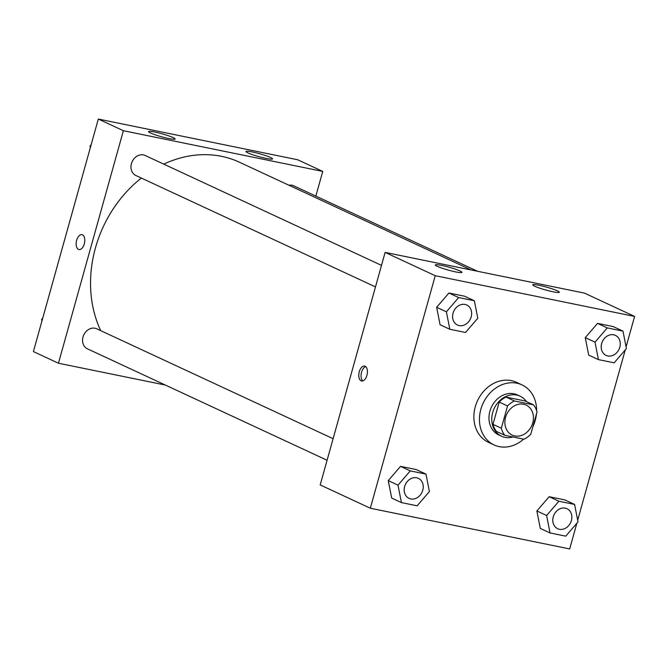 <?xml version="1.0" encoding="UTF-8"?>
<svg xmlns="http://www.w3.org/2000/svg" width="668" height="668" viewBox="0 0 668 668"><rect width="100%" height="100%" fill="white"/><g stroke="black" fill="none" stroke-linecap="round" stroke-linejoin="round"><path stroke-width="1" d="M505.576 417.316A16.558 13.761 -65.1 0 1 526.15 405.084A16.558 13.761 -65.1 0 1 531.644 425.892A16.558 13.761 -65.1 0 1 512.189 435.11A16.558 13.761 -65.1 0 1 505.576 417.316M504.833 435.319L523.904 439.218A21.368 17.76 -65.1 0 0 530.784 434.225L536.997 411.981A21.368 17.76 -65.1 0 0 533.498 404.866L514.427 400.975A21.368 17.76 -65.1 0 0 507.546 405.969L501.334 428.213A21.368 17.76 -65.1 0 0 504.833 435.319L496.483 431.436A21.368 17.76 -65.1 0 1 492.984 424.33L501.334 428.213M533.498 404.866L525.148 400.984L506.068 397.093L514.427 400.975M492.984 424.33L499.196 402.078L507.546 405.969M499.196 402.078A21.368 17.76 -65.1 0 1 506.068 397.093M526.459 401.593A22.077 18.345 114.9 0 0 520.121 396.191A22.077 18.345 114.9 0 0 516.715 395.072A22.077 18.345 114.9 0 0 493.351 410.469A22.077 18.345 114.9 0 0 501.509 436.229A22.077 18.345 114.9 0 0 512.957 436.981M501.509 436.229L498.72 434.935A22.077 18.345 -65.1 0 1 489.903 411.212A22.077 18.345 -65.1 0 1 513.934 393.778A22.077 18.345 -65.1 0 1 517.333 394.897L520.121 396.191M523.612 439.16A33.116 27.513 -65.1 0 1 494.07 444.946A33.116 27.513 -65.1 0 1 480.843 409.367A33.116 27.513 -65.1 0 1 521.992 384.893A33.116 27.513 -65.1 0 1 536.621 410.653M536.437 413.985A33.116 27.513 -65.1 0 1 532.88 426.727M494.07 444.946L488.5 442.358A33.116 27.513 -65.1 0 1 475.274 406.779A33.116 27.513 -65.1 0 1 516.422 382.305L521.992 384.893M626.083 346.926L634.6 316.423L435.244 275.709L370.322 508.231L569.679 548.946L576.851 523.253M577.686 520.263L625.248 349.915M474.372 300.767L464.627 296.233L448.929 293.027L436.655 307.28L440.078 324.74L449.823 329.266L465.521 332.472L477.795 318.219L474.372 300.767L458.674 297.561L446.399 311.814L449.823 329.266M622.985 331.119L613.241 326.585L597.543 323.379L585.268 337.632L588.692 355.084L598.436 359.618L614.134 362.824L626.409 348.571L622.985 331.119L607.287 327.913L595.013 342.158L598.436 359.618M574.589 504.449L564.844 499.915L549.146 496.716L536.872 510.962L540.295 528.421L550.04 532.955L565.738 536.154L578.012 521.908L574.589 504.449L558.891 501.242L546.616 515.496L550.04 532.955M425.975 474.096L416.231 469.571L400.533 466.364L388.258 480.618L391.682 498.069L401.426 502.603L417.124 505.81L429.399 491.556L425.975 474.096L410.277 470.898L398.003 485.143L401.426 502.603M435.244 275.709L385.119 252.404L584.483 293.118L634.6 316.423M385.119 252.404L320.197 484.926L370.322 508.231M365.129 366.256A7.59 4.142 101.5 0 1 367.049 374.831A7.59 4.142 101.5 0 1 361.58 380.96A7.59 4.142 101.5 0 1 359.042 372.694A7.59 4.142 101.5 0 1 364.619 366.089A7.59 4.142 101.5 0 1 365.129 366.256M365.697 366.623A7.59 4.142 -78.5 0 0 361.33 373.161A7.59 4.142 -78.5 0 0 362.782 380.894M539.076 285.303A13.794 1.486 -164.4 0 1 552.703 289.035A13.794 1.486 -164.4 0 1 559.325 292.242A13.794 1.486 -164.4 0 1 545.639 289.97A13.794 1.486 -164.4 0 1 532.747 284.827A13.794 1.486 -164.4 0 1 539.076 285.303M441.665 265.405A13.794 1.486 -164.4 0 1 455.284 269.137A13.794 1.486 -164.4 0 1 461.914 272.352A13.794 1.486 -164.4 0 1 448.22 270.081A13.794 1.486 -164.4 0 1 435.336 264.929A13.794 1.486 -164.4 0 1 441.665 265.405M100.734 330.66A115.898 96.301 -65.1 0 1 95.449 247.895A115.898 96.301 -65.1 0 1 141.349 178.055M163.769 164.128A115.898 96.301 -65.1 0 1 239.461 162.232L471.224 269.989M333.107 438.701L96.751 328.806A11.039 9.168 114.9 0 0 83.776 334.952A11.039 9.168 114.9 0 0 87.441 348.83L327.086 460.252M288.943 185.236A11.039 9.168 -65.1 0 1 293.761 185.821L477.562 271.283M375.483 286.914L135.838 175.492A11.039 9.168 -65.1 0 1 131.429 163.635A11.039 9.168 -65.1 0 1 145.148 155.477L381.503 265.371M123.38 130.711L322.744 171.417L297.678 159.769L98.321 119.054L123.38 130.711L58.458 363.233L165.38 385.06M315.847 196.091L322.744 171.417M270.565 157.498A13.794 1.486 -164.4 0 1 272.527 158.892A13.794 1.486 -164.4 0 1 258.833 156.621A13.794 1.486 -164.4 0 1 245.949 151.477A13.794 1.486 -164.4 0 1 252.279 151.945A13.794 1.486 -164.4 0 1 270.565 157.498M150.5 132.974A13.794 1.486 -164.4 0 1 148.538 131.579A13.794 1.486 -164.4 0 1 154.859 132.055A13.794 1.486 -164.4 0 1 168.486 135.788A13.794 1.486 -164.4 0 1 175.116 139.002A13.794 1.486 -164.4 0 1 165.246 137.725A13.794 1.486 -164.4 0 1 150.5 132.974M98.321 119.054L33.4 351.577L58.458 363.233M76.653 240.33A7.59 4.142 101.5 0 1 81.997 234.677A7.59 4.142 101.5 0 1 84.535 242.943A7.59 4.142 101.5 0 1 78.966 249.548A7.59 4.142 101.5 0 1 76.653 240.33M81.997 234.677A7.59 4.142 -78.5 0 0 76.653 240.338A7.59 4.142 -78.5 0 0 78.966 249.548M42.752 318.085L41.591 319.429L41.917 321.074M41.591 319.429L42.284 319.747M91.149 144.747L89.988 146.092L90.314 147.737M89.988 146.092L90.681 146.417M409.05 498.361L409.066 498.37A11.039 9.168 -65.1 0 1 404.658 486.513A11.039 9.168 -65.1 0 1 418.377 478.355A11.039 9.168 -65.1 0 1 422.042 492.232A11.039 9.168 -65.1 0 1 409.066 498.37A11.039 9.168 -65.1 0 1 409.05 498.361A11.039 9.168 -65.1 0 1 404.641 486.504A11.039 9.168 -65.1 0 1 418.352 478.346A11.039 9.168 -65.1 0 1 418.368 478.346M416.231 469.571L400.533 466.364L410.277 470.898M400.533 466.364L388.258 480.618L398.003 485.143M388.258 480.618L391.682 498.069M557.68 528.722L557.663 528.714A11.039 9.168 -65.1 0 1 557.663 528.714A11.039 9.168 -65.1 0 1 553.254 516.848A11.039 9.168 -65.1 0 1 566.965 508.69A11.039 9.168 -65.1 0 1 566.982 508.699L566.99 508.699A11.039 9.168 -65.1 0 1 570.656 522.576A11.039 9.168 -65.1 0 1 557.68 528.722A11.039 9.168 -65.1 0 1 553.271 516.857A11.039 9.168 -65.1 0 1 566.99 508.699M564.844 499.915L549.146 496.716L558.891 501.242M549.146 496.716L536.872 510.962L546.616 515.496M536.872 510.962L540.295 528.421M453.038 313.167A11.039 9.168 -65.1 0 1 466.748 305.009A11.039 9.168 -65.1 0 1 466.765 305.017A11.039 9.168 -65.1 0 1 470.439 318.895A11.039 9.168 -65.1 0 1 457.463 325.032A11.039 9.168 -65.1 0 1 457.446 325.024A11.039 9.168 -65.1 0 1 453.038 313.167M464.627 296.233L448.929 293.027L458.674 297.561M448.929 293.027L436.655 307.28L446.399 311.814M436.655 307.28L440.078 324.74M457.446 325.024L457.463 325.032A11.039 9.168 -65.1 0 1 453.054 313.175A11.039 9.168 -65.1 0 1 466.773 305.017L466.773 305.017M606.06 355.376L606.076 355.384A11.039 9.168 -65.1 0 1 601.668 343.527A11.039 9.168 -65.1 0 1 615.362 335.361A11.039 9.168 -65.1 0 1 615.378 335.361A11.039 9.168 -65.1 0 1 619.052 349.247A11.039 9.168 -65.1 0 1 606.076 355.384A11.039 9.168 -65.1 0 1 606.06 355.376A11.039 9.168 -65.1 0 1 601.651 343.519A11.039 9.168 -65.1 0 1 615.387 335.369L615.362 335.361M613.241 326.585L597.543 323.379L607.287 327.913M597.543 323.379L585.268 337.632L595.013 342.158M585.268 337.632L588.692 355.084"/></g></svg>
